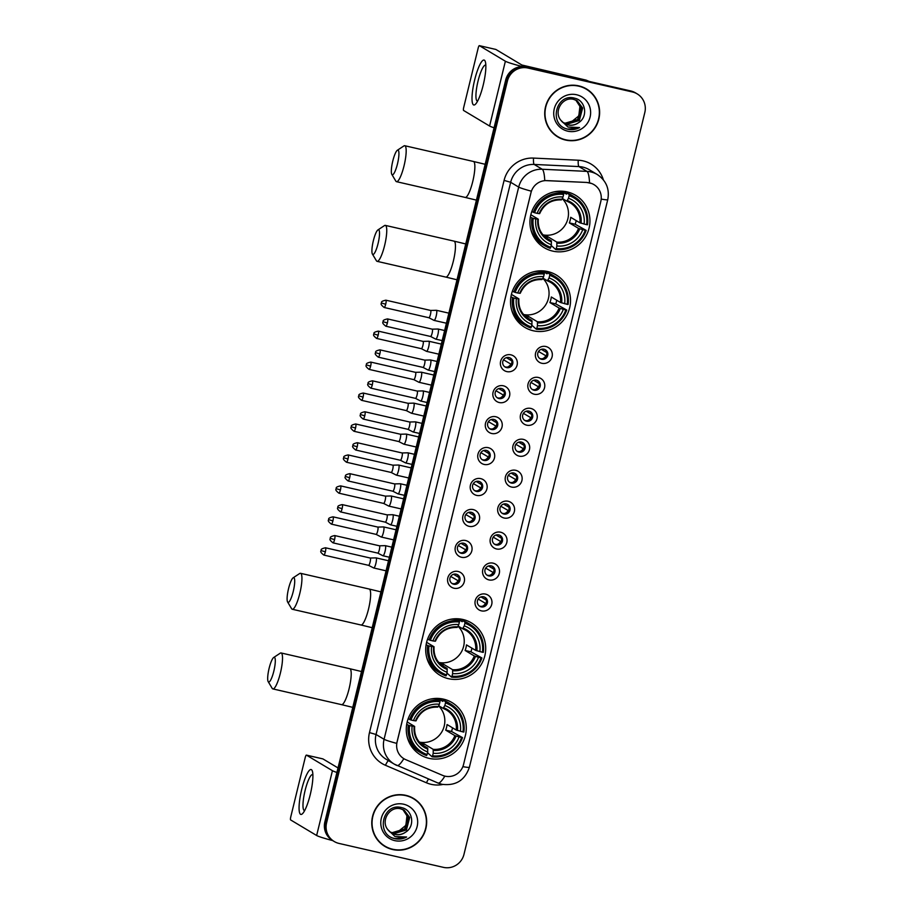 <?xml version="1.0" encoding="UTF-8"?>
<svg xmlns="http://www.w3.org/2000/svg" width="913" height="913" viewBox="0 0 913 913"><rect width="100%" height="100%" fill="white"/><g stroke="black" fill="none" stroke-linecap="round" stroke-linejoin="round"><path stroke-width="1.37" d="M547.732 271.56A30.54 29.821 120.9 0 0 512.844 290.037A30.54 29.821 120.9 0 0 524.827 327.368A30.54 29.821 120.9 0 0 533.306 330.78A30.54 29.821 120.9 0 0 568.206 312.292A30.54 29.821 120.9 0 0 556.211 274.961A30.54 29.821 120.9 0 0 547.732 271.56M462.925 619.482A30.54 29.821 120.9 0 0 428.026 637.959A30.54 29.821 120.9 0 0 440.02 675.289A30.54 29.821 120.9 0 0 448.488 678.69A30.54 29.821 120.9 0 0 483.388 660.213A30.54 29.821 120.9 0 0 471.393 622.883A30.54 29.821 120.9 0 0 462.925 619.482M443.501 699.141A30.54 29.821 120.9 0 0 408.602 717.618A30.54 29.821 120.9 0 0 420.596 754.948A30.54 29.821 120.9 0 0 429.064 758.349A30.54 29.821 120.9 0 0 463.964 739.872A30.54 29.821 120.9 0 0 451.969 702.542A30.54 29.821 120.9 0 0 443.501 699.141M567.156 191.901A30.54 29.821 120.9 0 0 532.256 210.378A30.54 29.821 120.9 0 0 544.251 247.708A30.54 29.821 120.9 0 0 552.719 251.109A30.54 29.821 120.9 0 0 587.618 232.632A30.54 29.821 120.9 0 0 575.624 195.302A30.54 29.821 120.9 0 0 567.156 191.901M506.818 371.602A8.639 8.434 -59.1 0 1 500.609 361.331A8.639 8.434 -59.1 0 1 510.903 354.837A8.639 8.434 -59.1 0 1 517.1 365.109A8.639 8.434 -59.1 0 1 506.818 371.602M509.009 357.554A5.181 5.067 120.9 0 0 505.117 367.026A5.181 5.067 120.9 0 0 512.49 364.47A5.181 5.067 120.9 0 0 509.009 357.554M499.263 402.542A8.639 8.434 -59.1 0 1 493.066 392.282A8.639 8.434 -59.1 0 1 503.348 385.788A8.639 8.434 -59.1 0 1 509.557 396.059A8.639 8.434 -59.1 0 1 499.263 402.542M501.465 388.493A5.181 5.067 120.9 0 0 497.574 397.977A5.181 5.067 120.9 0 0 504.946 395.42A5.181 5.067 120.9 0 0 501.465 388.493M491.719 433.492A8.639 8.434 -59.1 0 1 485.522 423.221A8.639 8.434 -59.1 0 1 495.805 416.739A8.639 8.434 -59.1 0 1 502.013 426.999A8.639 8.434 -59.1 0 1 491.719 433.492M493.922 419.444A5.181 5.067 120.9 0 0 490.03 428.927A5.181 5.067 120.9 0 0 497.402 426.36A5.181 5.067 120.9 0 0 493.922 419.444M484.175 464.443A8.639 8.434 -59.1 0 1 477.978 454.172A8.639 8.434 -59.1 0 1 488.261 447.678A8.639 8.434 -59.1 0 1 494.469 457.949A8.639 8.434 -59.1 0 1 484.175 464.443M486.378 450.394A5.181 5.067 120.9 0 0 482.486 459.867A5.181 5.067 120.9 0 0 489.847 457.31A5.181 5.067 120.9 0 0 486.378 450.394M476.632 495.394A8.639 8.434 -59.1 0 1 470.435 485.123A8.639 8.434 -59.1 0 1 480.717 478.629A8.639 8.434 -59.1 0 1 486.926 488.9A8.639 8.434 -59.1 0 1 476.632 495.394M478.834 481.345A5.181 5.067 120.9 0 0 474.943 490.817A5.181 5.067 120.9 0 0 482.304 488.261A5.181 5.067 120.9 0 0 478.834 481.345M469.088 526.333A8.639 8.434 -59.1 0 1 462.891 516.073A8.639 8.434 -59.1 0 1 473.174 509.58A8.639 8.434 -59.1 0 1 479.382 519.851A8.639 8.434 -59.1 0 1 469.088 526.333M471.291 512.296A5.181 5.067 120.9 0 0 467.399 521.768A5.181 5.067 120.9 0 0 474.76 519.212A5.181 5.067 120.9 0 0 471.291 512.296M461.544 557.284A8.639 8.434 -59.1 0 1 455.347 547.013A8.639 8.434 -59.1 0 1 465.63 540.53A8.639 8.434 -59.1 0 1 471.827 550.801A8.639 8.434 -59.1 0 1 461.544 557.284M463.747 543.235A5.181 5.067 120.9 0 0 459.855 552.719A5.181 5.067 120.9 0 0 467.216 550.151A5.181 5.067 120.9 0 0 463.747 543.235M454.001 588.234A8.639 8.434 -59.1 0 1 447.804 577.963A8.639 8.434 -59.1 0 1 458.086 571.481A8.639 8.434 -59.1 0 1 464.283 581.741A8.639 8.434 -59.1 0 1 454.001 588.234M456.203 574.186A5.181 5.067 120.9 0 0 452.312 583.669A5.181 5.067 120.9 0 0 459.673 581.102A5.181 5.067 120.9 0 0 456.203 574.186M541.797 363.283A8.639 8.434 -59.1 0 1 535.6 353.011A8.639 8.434 -59.1 0 1 545.883 346.518A8.639 8.434 -59.1 0 1 552.091 356.789A8.639 8.434 -59.1 0 1 541.797 363.283M544 349.234A5.181 5.067 120.9 0 0 540.108 358.706A5.181 5.067 120.9 0 0 547.469 356.15A5.181 5.067 120.9 0 0 544 349.234M534.253 394.222A8.639 8.434 -59.1 0 1 528.056 383.962A8.639 8.434 -59.1 0 1 538.339 377.468A8.639 8.434 -59.1 0 1 544.547 387.74A8.639 8.434 -59.1 0 1 534.253 394.222M536.456 380.173A5.181 5.067 120.9 0 0 532.564 389.657A5.181 5.067 120.9 0 0 539.925 387.089A5.181 5.067 120.9 0 0 536.456 380.173M526.71 425.173A8.639 8.434 -59.1 0 1 520.513 414.901A8.639 8.434 -59.1 0 1 530.795 408.419A8.639 8.434 -59.1 0 1 537.004 418.679A8.639 8.434 -59.1 0 1 526.71 425.173M528.912 411.124A5.181 5.067 120.9 0 0 525.021 420.608A5.181 5.067 120.9 0 0 532.382 418.04A5.181 5.067 120.9 0 0 528.912 411.124M519.166 456.123A8.639 8.434 -59.1 0 1 512.969 445.852A8.639 8.434 -59.1 0 1 523.252 439.358A8.639 8.434 -59.1 0 1 529.449 449.63A8.639 8.434 -59.1 0 1 519.166 456.123M521.369 442.075A5.181 5.067 120.9 0 0 517.477 451.547A5.181 5.067 120.9 0 0 524.838 448.991A5.181 5.067 120.9 0 0 521.369 442.075M511.622 487.074A8.639 8.434 -59.1 0 1 505.425 476.803A8.639 8.434 -59.1 0 1 515.708 470.309A8.639 8.434 -59.1 0 1 521.905 480.58A8.639 8.434 -59.1 0 1 511.622 487.074M513.825 473.025A5.181 5.067 120.9 0 0 509.933 482.498A5.181 5.067 120.9 0 0 517.294 479.941A5.181 5.067 120.9 0 0 513.825 473.025M504.079 518.013A8.639 8.434 -59.1 0 1 497.882 507.754A8.639 8.434 -59.1 0 1 508.164 501.26A8.639 8.434 -59.1 0 1 514.361 511.531A8.639 8.434 -59.1 0 1 504.079 518.013M506.281 503.965A5.181 5.067 120.9 0 0 502.39 513.448A5.181 5.067 120.9 0 0 509.751 510.892A5.181 5.067 120.9 0 0 506.281 503.965M496.535 548.964A8.639 8.434 -59.1 0 1 490.338 538.693A8.639 8.434 -59.1 0 1 500.621 532.211A8.639 8.434 -59.1 0 1 506.818 542.47A8.639 8.434 -59.1 0 1 496.535 548.964M498.738 534.915A5.181 5.067 120.9 0 0 494.846 544.399A5.181 5.067 120.9 0 0 502.207 541.831A5.181 5.067 120.9 0 0 498.738 534.915M488.991 579.915A8.639 8.434 -59.1 0 1 482.794 569.644A8.639 8.434 -59.1 0 1 493.077 563.15A8.639 8.434 -59.1 0 1 499.274 573.421A8.639 8.434 -59.1 0 1 488.991 579.915M491.194 565.866A5.181 5.067 120.9 0 0 487.302 575.338A5.181 5.067 120.9 0 0 494.663 572.782A5.181 5.067 120.9 0 0 491.194 565.866M481.448 610.865A8.639 8.434 -59.1 0 1 475.239 600.594A8.639 8.434 -59.1 0 1 485.533 594.101A8.639 8.434 -59.1 0 1 491.73 604.372A8.639 8.434 -59.1 0 1 481.448 610.865M483.639 596.817A5.181 5.067 120.9 0 0 479.759 606.289A5.181 5.067 120.9 0 0 487.12 603.733A5.181 5.067 120.9 0 0 483.639 596.817M509.899 357.839A5.181 5.067 -59.1 0 1 504.604 366.672M502.344 388.79A5.181 5.067 -59.1 0 1 497.06 397.623M494.8 419.74A5.181 5.067 -59.1 0 1 489.516 428.574M487.257 450.691A5.181 5.067 -59.1 0 1 481.973 459.513M479.713 481.63A5.181 5.067 -59.1 0 1 474.429 490.464M472.169 512.581A5.181 5.067 -59.1 0 1 466.885 521.414M464.626 543.532A5.181 5.067 -59.1 0 1 459.342 552.365M457.082 574.482A5.181 5.067 -59.1 0 1 451.798 583.304M544.878 349.519A5.181 5.067 -59.1 0 1 539.594 358.353M537.335 380.47A5.181 5.067 -59.1 0 1 532.051 389.303M529.791 411.421A5.181 5.067 -59.1 0 1 524.507 420.254M522.247 442.36A5.181 5.067 -59.1 0 1 516.963 451.193M514.704 473.311A5.181 5.067 -59.1 0 1 509.42 482.144M507.16 504.261A5.181 5.067 -59.1 0 1 501.876 513.095M499.616 535.212A5.181 5.067 -59.1 0 1 494.332 544.045M492.073 566.163A5.181 5.067 -59.1 0 1 486.789 574.985M484.529 597.102A5.181 5.067 -59.1 0 1 479.245 605.935M587.025 182.543A15.555 15.19 -59.1 0 1 600.822 201.385L463.553 764.489A15.555 15.19 -59.1 0 1 442.52 775.342L405.726 759.639A15.555 15.19 -59.1 0 1 397.087 741.972L530.989 192.666A15.555 15.19 -59.1 0 1 546.876 180.614L586.876 182.452L591.727 183.524M578.774 85.868A27.949 27.287 120.9 0 0 546.841 102.781A27.949 27.287 120.9 0 0 557.82 136.939A27.949 27.287 120.9 0 0 565.569 140.054A27.949 27.287 120.9 0 0 597.501 123.141A27.949 27.287 120.9 0 0 586.534 88.983A27.949 27.287 120.9 0 0 578.774 85.868M557.398 136.688A27.949 27.287 120.9 0 0 564.611 139.518M405.829 795.337A27.949 27.287 120.9 0 0 373.896 812.239A27.949 27.287 120.9 0 0 384.875 846.408A27.949 27.287 120.9 0 0 392.624 849.524A27.949 27.287 120.9 0 0 424.556 832.61A27.949 27.287 120.9 0 0 413.578 798.453A27.949 27.287 120.9 0 0 405.829 795.337M384.441 846.146A27.949 27.287 120.9 0 0 391.666 848.987M589.501 182.817L589.536 182.828A20.166 3.869 92.7 0 0 586.956 171.382A23.053 22.505 -59.1 0 1 597.25 174.497L589.227 169.692A23.053 22.505 120.9 0 0 578.933 166.577L534.185 164.443A23.053 22.505 120.9 0 0 510.664 182.28L376.042 734.486A23.053 22.505 120.9 0 0 386.188 759.296L394.222 764.101A23.053 22.505 -59.1 0 1 384.076 739.29L518.687 187.085A20.166 1.324 13.7 0 0 531.32 191.171L396.699 743.376A20.166 1.324 -166.3 0 1 384.076 739.29L376.042 734.486L369.48 732.591L504.09 180.386A28.817 28.132 -59.1 0 1 533.512 158.086L578.249 160.22A28.817 28.132 -59.1 0 1 603.379 179.85M637.217 93.902L635.505 92.875A17.29 16.879 120.9 0 0 630.712 90.946L526.287 67.014A17.29 16.879 120.9 0 0 505.711 79.99L324.868 821.86L325.724 822.373A17.29 16.879 120.9 0 0 333.336 840.976A17.29 16.879 120.9 0 1 325.724 822.373L506.567 80.504L325.724 822.373L326.58 822.887A17.29 16.879 120.9 0 0 338.985 843.418L443.398 867.35A17.29 16.879 120.9 0 0 463.975 854.374L644.818 112.504A17.29 16.879 120.9 0 0 632.424 91.973L527.999 68.041A17.29 16.879 120.9 0 0 507.423 81.017L326.58 822.887M526.287 67.014L527.143 67.528A17.29 16.879 120.9 0 0 506.567 80.504A17.29 16.879 120.9 0 1 527.143 67.528L631.568 91.46L527.999 68.041M636.361 93.388A17.29 16.879 120.9 0 0 631.568 91.46A17.29 16.879 120.9 0 1 636.361 93.388M504.09 180.386L510.664 182.28L518.687 187.085A23.053 22.505 -59.1 0 1 542.219 169.247A20.166 3.869 92.7 0 1 544.753 180.569L586.876 182.452M419.067 803.212A27.949 27.287 120.9 0 0 413.155 798.19M592.012 93.754A27.949 27.287 120.9 0 0 586.1 88.732M324.868 821.86A17.29 16.879 120.9 0 0 332.48 840.462L334.192 841.489M586.386 89.234A27.664 27.002 120.9 0 0 578.705 86.153A27.664 27.002 120.9 0 0 547.104 102.884A27.664 27.002 120.9 0 0 557.969 136.699A27.664 27.002 120.9 0 0 565.638 139.78A27.664 27.002 120.9 0 0 597.239 123.038A27.664 27.002 120.9 0 0 586.386 89.234L585.53 88.721A27.664 27.002 120.9 0 0 578.876 85.89M576.514 100.407L581.284 107.209L577.986 119.706L565.455 123.415L563.161 122.639M576.331 100.327L580.942 107.004L577.644 119.5L565.124 123.209L563.001 122.513M560.765 120.174A13.022 12.714 120.9 0 0 578.477 122.741C588.463 116.887 585.621 100.533 574.893 98.262C556.211 92.533 548.154 124.1 566.905 128.984L567.829 129.224C571.915 130.114 575.829 129.555 579.572 127.558L567.932 127.044L560.765 120.174C553.312 111.318 562.796 96.264 573.649 99.38L577.199 100.795L582.642 108.019L579.344 120.516L566.825 124.225L563.8 123.107M577.027 100.692L582.311 107.825L579.002 120.311L566.482 124.02L563.641 122.993M578.477 122.741C575.133 124.967 571.584 125.663 567.84 124.841L564.291 123.426M576.617 94.758A18.785 18.34 120.9 0 0 554.259 108.852A18.785 18.34 120.9 0 0 567.738 131.175A18.785 18.34 120.9 0 0 590.095 117.069A18.785 18.34 120.9 0 0 576.617 94.758M575.783 100.076L579.926 106.399L578.808 115.894A13.022 12.714 120.9 0 0 575.624 100.008M578.808 115.894L569.37 123.495M551.486 131.666A27.664 27.002 120.9 0 0 557.113 136.185L557.969 136.699M579.572 127.558L567.669 129.132L565.992 128.653M474.646 79.967A23.053 4.759 102.9 0 1 485.419 61.993A23.053 4.759 102.9 0 1 483.205 85.092A23.053 4.759 102.9 0 1 475.833 103.831A23.053 4.759 102.9 0 1 474.646 79.967M485.83 65.234A18.443 3.8 -77.1 0 0 485.59 65.131A18.443 3.8 -77.1 0 0 478.047 81.052A18.443 3.8 -77.1 0 0 477.351 101.081A18.443 3.8 -77.1 0 0 477.613 101.092M522.464 66.592A23.053 1.506 -166.3 0 1 505.38 61.228L479.382 45.661A2.876 0.593 -77.1 0 0 479.348 45.65A2.876 0.593 -77.1 0 0 478.161 48.138L463.724 107.357A2.876 0.593 -77.1 0 0 463.587 110.462L489.585 126.028L505.38 61.228M494.059 127.786A23.053 1.506 -166.3 0 1 489.585 126.028M479.348 45.65L495.827 49.428A2.876 0.593 102.9 0 1 495.827 49.428A2.876 0.593 102.9 0 1 495.862 49.439L521.871 65.006L585.906 80.082A2.876 2.807 -59.1 0 1 586.363 80.23L589.159 81.417M413.429 798.692A27.664 27.002 120.9 0 0 405.76 795.611A27.664 27.002 120.9 0 0 374.159 812.353A27.664 27.002 120.9 0 0 385.024 846.157A27.664 27.002 120.9 0 0 392.693 849.238A27.664 27.002 120.9 0 0 424.294 832.508A27.664 27.002 120.9 0 0 413.429 798.692L412.573 798.179A27.664 27.002 120.9 0 0 405.931 795.36M403.557 809.877L408.339 816.679L405.03 829.164L392.51 832.873L390.216 832.097M403.386 809.785L407.997 816.473L404.699 828.958L392.168 832.667L390.056 831.971M387.82 829.632A13.022 12.714 120.9 0 0 405.52 832.211C415.506 826.356 412.676 809.991 401.948 807.72C383.266 801.991 375.197 833.569 393.948 838.454L394.873 838.693C398.958 839.572 402.873 839.024 406.616 837.016L394.975 836.513L387.82 829.632C380.367 820.787 389.851 805.723 400.704 808.85L404.254 810.253L409.697 817.489L406.399 829.974L393.868 833.683L390.844 832.565M404.082 810.162L409.355 817.283L406.057 829.769L393.537 833.489L390.684 832.451M405.52 832.211C402.188 834.436 398.639 835.133 394.895 834.299L391.346 832.884M403.66 804.216A18.785 18.34 120.9 0 0 381.314 818.322A18.785 18.34 120.9 0 0 394.781 840.633A18.785 18.34 120.9 0 0 417.138 826.527A18.785 18.34 120.9 0 0 403.66 804.216M402.838 809.534L406.981 815.857L405.863 825.352A13.022 12.714 120.9 0 0 402.679 809.466M405.863 825.352L396.413 832.953M378.53 841.124A27.664 27.002 120.9 0 0 384.168 845.643L385.024 846.157M406.616 837.016L394.724 838.591L393.046 838.111M392.784 161.03A12.679 2.613 -77.1 0 0 391.825 174.394A12.679 2.613 -77.1 0 0 397.486 163.849A12.679 2.613 -77.1 0 0 397.372 150.246A12.679 2.613 -77.1 0 0 392.784 161.03M397.372 150.246L403.877 145.954A18.443 3.8 102.9 0 1 404.756 145.726A18.443 3.8 102.9 0 1 404.06 165.755A18.443 3.8 102.9 0 1 396.516 181.676A18.443 3.8 102.9 0 1 395.82 181.094L391.825 174.394M543.908 235.919A21.319 20.816 120.9 0 0 547.64 236.593L556.827 242.105L556.873 245.996A24.777 24.195 120.9 0 0 582.734 229.677L585.267 230.259A27.424 26.774 120.9 0 1 556.245 248.576L555.755 249.58A28.577 27.904 120.9 0 0 586.169 230.384L585.267 230.259M533.238 218.344L531.925 217.956A28.577 27.904 120.9 0 0 545.038 245.905A28.577 27.904 120.9 0 0 550.254 248.313L550.744 247.32A27.424 26.774 120.9 0 1 533.238 218.344L535.783 218.926A24.777 24.195 120.9 0 0 551.372 244.741L551.338 240.838L545.244 237.197M530.841 214.726L538.248 219.166L535.783 218.926M561.472 191.171L566.448 194.149L566.905 193.077L569.187 194.446L569.13 195.69A27.424 26.774 120.9 0 1 586.637 224.678L587.527 224.803A28.577 27.904 120.9 0 0 574.403 196.854A28.577 27.904 120.9 0 0 569.187 194.446M586.637 224.678L579.903 222.818L570.705 217.305A21.319 20.816 -59.1 0 1 569.347 222.898L575.156 224.233A27.367 26.717 120.9 0 0 576.183 220.592M575.156 224.233L586.169 230.384M555.755 249.58L551.19 245.494M531.001 230.179A28.577 27.904 120.9 0 0 542.756 244.536L545.038 245.905M531.822 211.496L534.607 212.752A27.424 26.774 120.9 0 1 563.641 194.435L563.698 193.179L561.404 191.81A28.577 27.904 120.9 0 0 553.906 191.913M531.925 217.956L530.362 217.02M563.698 193.179A28.577 27.904 120.9 0 0 533.283 212.375M556.245 248.576L556.873 245.996M551.372 244.741L550.744 247.32M563.641 194.435L563.001 197.014A24.777 24.195 120.9 0 0 537.152 213.334L534.607 212.752M582.734 229.677L578.545 228.398L569.347 222.898M537.152 213.334L539.172 213.619A22.163 21.638 120.9 0 1 561.894 199.285L563.001 197.014M538.248 219.166L537.814 219.211A22.163 21.638 120.9 0 0 551.509 241.888M558.824 191.616L558.208 191.251M574.403 196.854L572.12 195.485A28.577 27.904 120.9 0 0 566.905 193.077M584.092 224.096A24.777 24.195 120.9 0 0 568.502 198.281L569.13 195.69M568.502 198.281L566.813 201.145L562.305 198.441M581.09 223.229A22.163 21.638 120.9 0 0 567.395 200.54L566.813 201.145M542.95 234.846A21.319 20.816 120.9 0 0 562.203 198.646M547.207 238.361L547.64 236.593M564.36 191.399A29.969 29.25 -59.1 0 1 565.489 192.928M536.924 239.845A29.969 29.25 -59.1 0 1 535.486 239.617M373.36 240.69A12.679 2.613 -77.1 0 0 372.413 254.065A12.679 2.613 -77.1 0 0 378.073 243.509A12.679 2.613 -77.1 0 0 377.948 229.905A12.679 2.613 -77.1 0 0 373.36 240.69M377.948 229.905L384.453 225.614A18.443 3.8 102.9 0 1 385.332 225.385A18.443 3.8 102.9 0 1 384.635 245.414A18.443 3.8 102.9 0 1 377.092 261.335A18.443 3.8 102.9 0 1 376.407 260.753L372.413 254.065M524.484 315.578A21.319 20.816 120.9 0 0 528.216 316.252L537.415 321.764L537.449 325.656A24.777 24.195 120.9 0 0 563.31 309.336L565.855 309.918A27.424 26.774 120.9 0 1 536.821 328.246L536.33 329.239A28.577 27.904 120.9 0 0 566.745 310.043L565.855 309.918M513.825 298.003L512.501 297.615A28.577 27.904 120.9 0 0 525.626 325.564A28.577 27.904 120.9 0 0 530.841 327.972L531.32 326.98A27.424 26.774 120.9 0 1 513.825 298.003L516.37 298.585A24.777 24.195 120.9 0 0 531.959 324.4L531.914 320.497L525.82 316.857M511.417 294.385L518.824 298.825L516.37 298.585M542.048 270.83L547.024 273.809L547.48 272.736L549.774 274.105L549.717 275.349A27.424 26.774 120.9 0 1 567.213 304.337L568.103 304.463A28.577 27.904 120.9 0 0 554.99 276.513A28.577 27.904 120.9 0 0 549.774 274.105M567.213 304.337L560.479 302.477L551.292 296.976A21.319 20.816 -59.1 0 1 549.923 302.557L555.743 303.892A27.367 26.717 120.9 0 0 556.77 300.251M555.743 303.892L566.745 310.043M536.33 329.239L531.765 325.154M511.588 309.838A28.577 27.904 120.9 0 0 523.332 324.195L525.626 325.564M512.41 291.156L515.183 292.411A27.424 26.774 120.9 0 1 544.216 274.094L544.274 272.839L541.991 271.469A28.577 27.904 120.9 0 0 534.493 271.572M512.501 297.615L510.938 296.679M544.274 272.839A28.577 27.904 120.9 0 0 513.871 292.034M536.821 328.246L537.449 325.656M531.959 324.4L531.32 326.98M544.216 274.094L543.589 276.685A24.777 24.195 120.9 0 0 517.728 292.993L515.183 292.411M563.31 309.336L559.121 308.058L549.923 302.557M517.728 292.993L519.759 293.278A22.163 21.638 120.9 0 1 542.482 278.944L543.589 276.685M518.824 298.825L518.39 298.871A22.163 21.638 120.9 0 0 532.096 321.559M539.4 271.275L538.796 270.91M554.99 276.513L552.696 275.144A28.577 27.904 120.9 0 0 547.48 272.736M564.668 303.755A24.777 24.195 120.9 0 0 549.078 277.94L549.717 275.349M549.078 277.94L547.401 280.805L542.893 278.1M561.678 302.888A22.163 21.638 120.9 0 0 547.971 280.2L547.401 280.805L550.607 282.357A21.319 20.816 120.9 0 0 547.435 280.816M523.526 314.506A21.319 20.816 120.9 0 0 542.79 278.317M527.782 318.032L528.216 316.252M544.935 271.058A29.969 29.25 -59.1 0 1 546.065 272.588M517.5 319.504A29.969 29.25 -59.1 0 1 516.073 319.288M288.554 588.611A12.679 2.613 -77.1 0 0 287.595 601.975A12.679 2.613 -77.1 0 0 293.256 591.43A12.679 2.613 -77.1 0 0 293.13 577.815A12.679 2.613 -77.1 0 0 288.554 588.611M293.13 577.815L299.647 573.535A18.443 3.8 102.9 0 1 300.514 573.307A18.443 3.8 102.9 0 1 299.829 593.324A18.443 3.8 102.9 0 1 292.286 609.256A18.443 3.8 102.9 0 1 291.589 608.674L287.595 601.975M439.667 663.489A21.319 20.816 120.9 0 0 443.398 664.173L452.597 669.674L452.643 673.577A24.777 24.195 120.9 0 0 478.492 657.257L481.037 657.839A27.424 26.774 120.9 0 1 452.003 676.156L451.524 677.149A28.577 27.904 120.9 0 0 481.927 657.965L481.037 657.839M429.007 645.913L427.695 645.537A28.577 27.904 120.9 0 0 440.808 673.474A28.577 27.904 120.9 0 0 446.023 675.894L446.514 674.901A27.424 26.774 120.9 0 1 429.007 645.913L431.552 646.495A24.777 24.195 120.9 0 0 447.142 672.31L447.108 668.419L441.013 664.767M426.599 642.307L434.017 646.746L431.552 646.495M457.242 618.752L462.206 621.719L462.674 620.646L464.957 622.015L464.9 623.271A27.424 26.774 120.9 0 1 482.406 652.247L483.297 652.373A28.577 27.904 120.9 0 0 470.172 624.435A28.577 27.904 120.9 0 0 464.957 622.015M482.406 652.247L475.673 650.387L466.475 644.886A21.319 20.816 -59.1 0 1 465.116 650.467L470.925 651.802A27.367 26.717 120.9 0 0 471.953 648.162M470.925 651.802L481.927 657.965M451.524 677.149L446.959 673.075M426.77 657.748A28.577 27.904 120.9 0 0 438.525 672.105L440.808 673.474M427.592 639.077L430.377 640.333A27.424 26.774 120.9 0 1 459.41 622.015L459.467 620.76L457.173 619.391A28.577 27.904 120.9 0 0 449.675 619.482M427.695 645.537L426.131 644.601M459.467 620.76A28.577 27.904 120.9 0 0 429.053 639.945M452.003 676.156L452.643 673.577M447.142 672.31L446.514 674.901M459.41 622.015L458.771 624.595A24.777 24.195 120.9 0 0 432.91 640.915L430.377 640.333M478.492 657.257L474.315 655.979L465.116 650.467M432.91 640.915L434.942 641.2A22.163 21.638 120.9 0 1 457.664 626.854L458.771 624.595M434.017 646.746L433.584 646.781A22.163 21.638 120.9 0 0 447.279 669.469M454.594 619.197L453.978 618.831M470.172 624.435L467.878 623.065A28.577 27.904 120.9 0 0 462.674 620.646M479.861 651.665A24.777 24.195 120.9 0 0 464.272 625.85L464.9 623.271M464.272 625.85L462.583 628.715L458.075 626.021M476.86 650.809A22.163 21.638 120.9 0 0 463.165 628.121L462.583 628.715L465.79 630.278A21.319 20.816 120.9 0 0 462.629 628.737M438.719 662.427A21.319 20.816 120.9 0 0 457.972 626.227M442.976 665.942L443.398 664.173M460.129 618.98A29.969 29.25 -59.1 0 1 461.248 620.509M432.694 667.414A29.969 29.25 -59.1 0 1 431.256 667.198M269.13 668.27A12.679 2.613 -77.1 0 0 268.182 681.634A12.679 2.613 -77.1 0 0 273.843 671.089A12.679 2.613 -77.1 0 0 273.717 657.474A12.679 2.613 -77.1 0 0 269.13 668.27M273.717 657.474L280.223 653.194A18.443 3.8 102.9 0 1 281.101 652.966A18.443 3.8 102.9 0 1 280.405 672.995A18.443 3.8 102.9 0 1 272.861 688.916A18.443 3.8 102.9 0 1 272.177 688.334L268.182 681.634M420.254 743.159A21.319 20.816 120.9 0 0 423.986 743.833L433.184 749.333L433.219 753.236A24.777 24.195 120.9 0 0 459.079 736.917L461.624 737.499A27.424 26.774 120.9 0 1 432.591 755.816L432.1 756.809A28.577 27.904 120.9 0 0 462.514 737.624L461.624 737.499M409.595 725.573L408.271 725.196A28.577 27.904 120.9 0 0 421.395 753.134A28.577 27.904 120.9 0 0 426.611 755.553L427.09 754.56A27.424 26.774 120.9 0 1 409.595 725.573L412.14 726.155A24.777 24.195 120.9 0 0 427.729 751.97L427.683 748.078L421.589 744.426M407.187 721.966L414.593 726.406L412.14 726.155M437.818 698.411L442.794 701.389L443.25 700.305L445.544 701.675L445.487 702.93A27.424 26.774 120.9 0 1 462.982 731.918L463.872 732.043A28.577 27.904 120.9 0 0 450.76 704.094A28.577 27.904 120.9 0 0 445.544 701.675M462.982 731.918L456.249 730.046L447.062 724.545A21.319 20.816 -59.1 0 1 445.692 730.138L451.513 731.461A27.367 26.717 120.9 0 0 452.528 727.821M451.513 731.461L462.514 737.624M432.1 756.809L427.535 752.734M407.358 737.407A28.577 27.904 120.9 0 0 419.101 751.764L421.395 753.134M408.168 718.736L410.953 719.992A27.424 26.774 120.9 0 1 439.986 701.675L440.043 700.419L437.761 699.05A28.577 27.904 120.9 0 0 430.263 699.153M408.271 725.196L406.707 724.26M440.043 700.419A28.577 27.904 120.9 0 0 409.629 719.604M432.591 755.816L433.219 753.236M427.729 751.97L427.09 754.56M439.986 701.675L439.358 704.254A24.777 24.195 120.9 0 0 413.498 720.574L410.953 719.992M459.079 736.917L454.891 735.638L445.692 730.138M413.498 720.574L415.518 720.859A22.163 21.638 120.9 0 1 438.251 706.514L439.358 704.254M414.593 726.406L414.16 726.44A22.163 21.638 120.9 0 0 427.866 749.128M435.17 698.856L434.565 698.491M450.76 704.094L448.466 702.725A28.577 27.904 120.9 0 0 443.25 700.305M460.437 731.336A24.777 24.195 120.9 0 0 444.848 705.521L445.487 702.93M444.848 705.521L443.159 708.374L438.662 705.681M457.447 730.468A22.163 21.638 120.9 0 0 443.741 707.78L443.159 708.374M419.295 742.086A21.319 20.816 120.9 0 0 438.56 705.886M423.552 745.601L423.986 743.833M440.705 698.639A29.969 29.25 -59.1 0 1 441.835 700.168M413.269 747.074A29.969 29.25 -59.1 0 1 411.831 746.857M541.352 349.337L546.647 352.509A6.334 6.186 120.9 0 0 546.625 352.178M546.191 355.956L538.533 351.494M542.756 358.638A6.334 6.186 120.9 0 0 545.826 355.853M434.017 320.372A5.181 1.073 -77.1 0 0 434.04 320.383A5.181 1.073 -77.1 0 0 434.086 320.406A5.181 1.073 -77.1 0 0 436.209 315.921A5.181 1.073 -77.1 0 0 436.471 310.317A5.181 1.073 -77.1 0 0 436.403 310.294A5.181 1.073 -77.1 0 0 436.346 310.294A5.181 1.073 -77.1 0 0 436.209 310.329M434.04 320.383L428.893 317.735A3.743 0.776 -77.1 0 0 428.882 317.724A3.743 0.776 -77.1 0 0 428.916 317.735A3.743 0.776 -77.1 0 0 430.445 314.506A3.743 0.776 -77.1 0 0 430.639 310.454A3.743 0.776 -77.1 0 0 430.594 310.443A3.743 0.776 -77.1 0 0 430.548 310.431M533.808 380.287L539.104 383.449A6.334 6.186 120.9 0 0 539.081 383.118M538.647 386.907L530.989 382.433M535.212 389.589A6.334 6.186 120.9 0 0 538.282 386.804M421.327 348.675L421.327 348.675A3.743 0.776 -77.1 0 0 421.372 348.686L426.497 351.334A5.181 1.073 -77.1 0 0 426.497 351.334A5.181 1.073 -77.1 0 0 426.542 351.357A5.181 1.073 -77.1 0 0 428.665 346.872A5.181 1.073 -77.1 0 0 428.927 341.268A5.181 1.073 -77.1 0 0 428.859 341.245A5.181 1.073 -77.1 0 0 428.802 341.234A5.181 1.073 -77.1 0 0 428.665 341.279M378.165 335.208A3.743 0.776 -77.1 0 0 378.313 331.134C371.705 332.572 374.809 333.827 373.828 333.896L378.165 335.208A3.743 0.776 -77.1 0 1 376.635 338.438L421.372 348.686A3.743 0.776 -77.1 0 0 422.902 345.456A3.743 0.776 -77.1 0 0 423.096 341.405A3.743 0.776 -77.1 0 0 423.039 341.382A3.743 0.776 -77.1 0 0 423.004 341.382L428.802 341.234M526.265 411.238L531.56 414.399A6.334 6.186 120.9 0 0 531.537 414.068M531.104 417.857L523.446 413.384M527.668 420.528A6.334 6.186 120.9 0 0 530.738 417.755M413.783 379.614A3.743 0.776 -77.1 0 0 413.783 379.625A3.743 0.776 -77.1 0 0 413.829 379.637L418.941 382.285A5.181 1.073 -77.1 0 0 418.941 382.285A5.181 1.073 -77.1 0 0 418.999 382.296A5.181 1.073 -77.1 0 0 421.121 377.822A5.181 1.073 -77.1 0 0 421.384 372.219A5.181 1.073 -77.1 0 0 421.315 372.196A5.181 1.073 -77.1 0 0 421.258 372.184A5.181 1.073 -77.1 0 0 421.121 372.219M370.621 366.147A3.743 0.776 -77.1 0 0 370.769 362.084C364.15 363.511 367.266 364.778 366.284 364.846L370.621 366.147A3.743 0.776 -77.1 0 1 369.092 369.388L413.829 379.637A3.743 0.776 -77.1 0 0 415.358 376.407A3.743 0.776 -77.1 0 0 415.552 372.356A3.743 0.776 -77.1 0 0 415.495 372.333A3.743 0.776 -77.1 0 0 415.461 372.333L421.258 372.184M518.721 442.177L524.016 445.35A6.334 6.186 120.9 0 0 523.994 445.019M523.56 448.808L515.902 444.334M520.125 451.479A6.334 6.186 120.9 0 0 523.195 448.705M411.386 413.224A5.181 1.073 -77.1 0 0 411.398 413.224A5.181 1.073 -77.1 0 0 411.455 413.247A5.181 1.073 -77.1 0 0 413.578 408.773A5.181 1.073 -77.1 0 0 413.84 403.169A5.181 1.073 -77.1 0 0 413.772 403.135A5.181 1.073 -77.1 0 0 413.715 403.135A5.181 1.073 -77.1 0 0 413.578 403.169M406.228 410.565A3.743 0.776 -77.1 0 0 406.239 410.576A3.743 0.776 -77.1 0 0 406.285 410.588A3.743 0.776 -77.1 0 0 407.814 407.346A3.743 0.776 -77.1 0 0 408.008 403.306A3.743 0.776 -77.1 0 0 407.951 403.284A3.743 0.776 -77.1 0 0 407.917 403.284L413.715 403.135M511.177 473.128L516.461 476.301A6.334 6.186 120.9 0 0 516.45 475.97M516.016 479.759L508.358 475.285M512.581 482.429A6.334 6.186 120.9 0 0 515.651 479.645M398.719 441.527L403.854 444.175A5.181 1.073 -77.1 0 0 403.854 444.175A5.181 1.073 -77.1 0 0 403.911 444.197A5.181 1.073 -77.1 0 0 406.034 439.724A5.181 1.073 -77.1 0 0 406.296 434.12A5.181 1.073 -77.1 0 0 406.228 434.086A5.181 1.073 -77.1 0 0 406.171 434.086A5.181 1.073 -77.1 0 0 406.034 434.12M398.684 441.515A3.743 0.776 -77.1 0 0 398.696 441.515A3.743 0.776 -77.1 0 0 398.741 441.538A3.743 0.776 -77.1 0 0 400.271 438.297A3.743 0.776 -77.1 0 0 400.465 434.257A3.743 0.776 -77.1 0 0 400.408 434.234A3.743 0.776 -77.1 0 0 400.373 434.223M503.634 504.079L508.918 507.24A6.334 6.186 120.9 0 0 508.906 506.909M508.473 510.698L500.815 506.236M505.037 513.38A6.334 6.186 120.9 0 0 508.107 510.595M347.99 458.999A3.743 0.776 -77.1 0 0 348.127 454.925C341.519 456.363 344.623 457.618 343.653 457.687L347.99 458.999A3.743 0.776 -77.1 0 1 346.461 462.229L391.198 472.478A3.743 0.776 -77.1 0 1 391.152 472.466A3.743 0.776 -77.1 0 0 391.152 472.466L396.31 475.125A5.181 1.073 -77.1 0 0 396.31 475.125A5.181 1.073 -77.1 0 0 396.368 475.148A5.181 1.073 -77.1 0 0 398.49 470.663A5.181 1.073 -77.1 0 0 398.753 465.059A5.181 1.073 -77.1 0 0 398.684 465.037A5.181 1.073 -77.1 0 0 398.627 465.025A5.181 1.073 -77.1 0 0 398.49 465.071M391.198 472.478A3.743 0.776 -77.1 0 0 392.727 469.248A3.743 0.776 -77.1 0 0 392.91 465.196A3.743 0.776 -77.1 0 0 392.864 465.185A3.743 0.776 -77.1 0 0 392.83 465.174L398.627 465.025M496.09 535.029L501.374 538.191A6.334 6.186 120.9 0 0 501.363 537.86M500.929 541.649L493.271 537.175M497.494 544.319A6.334 6.186 120.9 0 0 500.564 541.546M383.597 503.405A3.743 0.776 -77.1 0 0 383.608 503.417L388.767 506.076A5.181 1.073 -77.1 0 0 388.767 506.076A5.181 1.073 -77.1 0 0 388.824 506.099A5.181 1.073 -77.1 0 0 390.947 501.614A5.181 1.073 -77.1 0 0 391.209 496.01A5.181 1.073 -77.1 0 0 391.141 495.987A5.181 1.073 -77.1 0 0 391.084 495.976A5.181 1.073 -77.1 0 0 390.947 496.021M340.446 489.939A3.743 0.776 -77.1 0 0 340.583 485.876C333.975 487.302 337.08 488.569 336.11 488.638L340.446 489.939A3.743 0.776 -77.1 0 1 338.917 493.18L383.654 503.428A3.743 0.776 -77.1 0 0 383.654 503.428A3.743 0.776 -77.1 0 0 385.183 500.198A3.743 0.776 -77.1 0 0 385.366 496.147A3.743 0.776 -77.1 0 0 385.32 496.124A3.743 0.776 -77.1 0 0 385.286 496.124L391.084 495.976M488.546 565.98L493.83 569.141A6.334 6.186 120.9 0 0 493.819 568.81M493.385 572.599L485.727 568.126M489.95 575.27A6.334 6.186 120.9 0 0 493.02 572.497M376.053 534.356A3.743 0.776 -77.1 0 0 376.065 534.367A3.743 0.776 -77.1 0 0 376.099 534.379L381.223 537.027A5.181 1.073 -77.1 0 0 381.223 537.027A5.181 1.073 -77.1 0 0 381.28 537.038A5.181 1.073 -77.1 0 0 383.403 532.564A5.181 1.073 -77.1 0 0 383.665 526.961A5.181 1.073 -77.1 0 0 383.597 526.927A5.181 1.073 -77.1 0 0 383.54 526.927A5.181 1.073 -77.1 0 0 383.403 526.961M332.903 520.889A3.743 0.776 -77.1 0 0 333.04 516.826C326.432 518.253 329.536 519.52 328.566 519.588L332.903 520.889A3.743 0.776 -77.1 0 1 331.373 524.13L376.099 534.379A3.743 0.776 -77.1 0 0 377.64 531.149A3.743 0.776 -77.1 0 0 377.822 527.098A3.743 0.776 -77.1 0 0 377.777 527.075A3.743 0.776 -77.1 0 0 377.742 527.075L383.54 526.927M481.003 596.919L486.287 600.092A6.334 6.186 120.9 0 0 486.275 599.761M485.842 603.55L478.184 599.076M482.406 606.221A6.334 6.186 120.9 0 0 485.476 603.447M373.668 567.966A5.181 1.073 -77.1 0 0 373.679 567.966A5.181 1.073 -77.1 0 0 373.737 567.989A5.181 1.073 -77.1 0 0 375.859 563.515A5.181 1.073 -77.1 0 0 376.122 557.911A5.181 1.073 -77.1 0 0 376.053 557.877A5.181 1.073 -77.1 0 0 375.996 557.877A5.181 1.073 -77.1 0 0 375.859 557.911M368.51 565.307A3.743 0.776 -77.1 0 0 368.521 565.307A3.743 0.776 -77.1 0 0 368.555 565.33A3.743 0.776 -77.1 0 0 370.096 562.088A3.743 0.776 -77.1 0 0 370.279 558.048A3.743 0.776 -77.1 0 0 370.233 558.026A3.743 0.776 -77.1 0 0 370.187 558.026M506.361 357.656L511.657 360.829A6.334 6.186 120.9 0 0 511.634 360.498M511.2 364.287L503.542 359.813M507.765 366.958A6.334 6.186 120.9 0 0 510.835 364.173M387.374 322.985A3.743 0.776 -77.1 0 0 387.511 318.911C380.904 320.349 384.008 321.604 383.038 321.684L387.374 322.985A3.743 0.776 -77.1 0 1 385.845 326.215L430.582 336.475A3.743 0.776 -77.1 0 1 430.537 336.452A3.743 0.776 -77.1 0 0 430.537 336.452L435.695 339.111A5.181 1.073 -77.1 0 0 435.695 339.111A5.181 1.073 -77.1 0 0 435.752 339.134A5.181 1.073 -77.1 0 0 437.875 334.66A5.181 1.073 -77.1 0 0 438.137 329.045A5.181 1.073 -77.1 0 0 438.069 329.022A5.181 1.073 -77.1 0 0 438.012 329.022A5.181 1.073 -77.1 0 0 437.875 329.057M430.582 336.475A3.743 0.776 -77.1 0 0 432.111 333.234A3.743 0.776 -77.1 0 0 432.306 329.182A3.743 0.776 -77.1 0 0 432.248 329.171A3.743 0.776 -77.1 0 0 432.214 329.159M498.818 388.607L504.113 391.768A6.334 6.186 120.9 0 0 504.09 391.437M503.656 395.226L495.999 390.764M500.221 397.908A6.334 6.186 120.9 0 0 503.291 395.124M379.831 353.936A3.743 0.776 -77.1 0 0 379.968 349.862C373.36 351.3 376.464 352.555 375.494 352.623L379.831 353.936A3.743 0.776 -77.1 0 1 378.302 357.166L423.039 367.414A3.743 0.776 -77.1 0 1 422.993 367.403A3.743 0.776 -77.1 0 0 422.993 367.403L428.151 370.062A5.181 1.073 -77.1 0 0 428.151 370.062A5.181 1.073 -77.1 0 0 428.208 370.085A5.181 1.073 -77.1 0 0 430.331 365.599A5.181 1.073 -77.1 0 0 430.594 359.996A5.181 1.073 -77.1 0 0 430.525 359.973A5.181 1.073 -77.1 0 0 430.468 359.962A5.181 1.073 -77.1 0 0 430.331 360.007M423.039 367.414A3.743 0.776 -77.1 0 0 424.568 364.184A3.743 0.776 -77.1 0 0 424.762 360.133A3.743 0.776 -77.1 0 0 424.705 360.121A3.743 0.776 -77.1 0 0 424.671 360.11M491.274 419.558L496.569 422.719A6.334 6.186 120.9 0 0 496.546 422.388M496.113 426.177L488.455 421.703M492.678 428.848A6.334 6.186 120.9 0 0 495.748 426.074M420.596 401.001A5.181 1.073 -77.1 0 0 420.608 401.012A5.181 1.073 -77.1 0 0 420.665 401.024A5.181 1.073 -77.1 0 0 422.787 396.55A5.181 1.073 -77.1 0 0 423.05 390.947A5.181 1.073 -77.1 0 0 422.981 390.924A5.181 1.073 -77.1 0 0 422.924 390.912A5.181 1.073 -77.1 0 0 422.787 390.958M415.438 398.342A3.743 0.776 -77.1 0 0 415.449 398.353A3.743 0.776 -77.1 0 0 415.495 398.365A3.743 0.776 -77.1 0 0 417.024 395.135A3.743 0.776 -77.1 0 0 417.207 391.084A3.743 0.776 -77.1 0 0 417.161 391.061A3.743 0.776 -77.1 0 0 417.127 391.061L422.924 390.912M483.73 450.508L489.026 453.67A6.334 6.186 120.9 0 0 489.003 453.339M488.569 457.128L480.911 452.654M485.134 459.798A6.334 6.186 120.9 0 0 488.204 457.025M407.928 429.304L413.064 431.963A5.181 1.073 -77.1 0 0 413.064 431.963A5.181 1.073 -77.1 0 0 413.121 431.975A5.181 1.073 -77.1 0 0 415.244 427.501A5.181 1.073 -77.1 0 0 415.506 421.897A5.181 1.073 -77.1 0 0 415.438 421.863A5.181 1.073 -77.1 0 0 415.381 421.863A5.181 1.073 -77.1 0 0 415.244 421.897M407.894 429.293A3.743 0.776 -77.1 0 0 407.906 429.304A3.743 0.776 -77.1 0 0 407.951 429.315A3.743 0.776 -77.1 0 0 409.481 426.074A3.743 0.776 -77.1 0 0 409.663 422.034A3.743 0.776 -77.1 0 0 409.617 422.011A3.743 0.776 -77.1 0 0 409.583 422.011L415.381 421.863M476.187 481.448L481.482 484.62A6.334 6.186 120.9 0 0 481.459 484.289M481.025 488.078L473.368 483.605M477.59 490.749A6.334 6.186 120.9 0 0 480.66 487.964M405.509 462.902A5.181 1.073 -77.1 0 0 405.52 462.902A5.181 1.073 -77.1 0 0 405.577 462.925A5.181 1.073 -77.1 0 0 407.7 458.452A5.181 1.073 -77.1 0 0 407.963 452.848A5.181 1.073 -77.1 0 0 407.894 452.814A5.181 1.073 -77.1 0 0 407.837 452.814A5.181 1.073 -77.1 0 0 407.7 452.848M400.351 460.243A3.743 0.776 -77.1 0 0 400.362 460.243A3.743 0.776 -77.1 0 0 400.396 460.266A3.743 0.776 -77.1 0 0 401.937 457.025A3.743 0.776 -77.1 0 0 402.119 452.985A3.743 0.776 -77.1 0 0 402.074 452.962A3.743 0.776 -77.1 0 0 402.04 452.951L407.837 452.814M468.643 512.398L473.938 515.571A6.334 6.186 120.9 0 0 473.915 515.24M473.482 519.018L465.824 514.555M470.047 521.7A6.334 6.186 120.9 0 0 473.117 518.915M397.965 493.842A5.181 1.073 -77.1 0 0 397.977 493.853A5.181 1.073 -77.1 0 0 398.034 493.876A5.181 1.073 -77.1 0 0 400.156 489.391A5.181 1.073 -77.1 0 0 400.419 483.787A5.181 1.073 -77.1 0 0 400.351 483.764A5.181 1.073 -77.1 0 0 400.293 483.753A5.181 1.073 -77.1 0 0 400.156 483.799M397.977 493.853L392.841 491.205A3.743 0.776 -77.1 0 0 392.818 491.194A3.743 0.776 -77.1 0 0 392.852 491.205A3.743 0.776 -77.1 0 0 394.393 487.976A3.743 0.776 -77.1 0 0 394.576 483.924A3.743 0.776 -77.1 0 0 394.53 483.913A3.743 0.776 -77.1 0 0 394.484 483.901M461.099 543.349L466.395 546.51A6.334 6.186 120.9 0 0 466.372 546.179M465.938 549.968L458.28 545.495M462.503 552.65A6.334 6.186 120.9 0 0 465.573 549.866M385.263 522.133A3.743 0.776 -77.1 0 0 385.275 522.145A3.743 0.776 -77.1 0 0 385.309 522.156L390.433 524.804A5.181 1.073 -77.1 0 0 390.433 524.804A5.181 1.073 -77.1 0 0 390.49 524.827A5.181 1.073 -77.1 0 0 392.613 520.342A5.181 1.073 -77.1 0 0 392.875 514.738A5.181 1.073 -77.1 0 0 392.807 514.715A5.181 1.073 -77.1 0 0 392.75 514.704A5.181 1.073 -77.1 0 0 392.613 514.749M342.113 508.667A3.743 0.776 -77.1 0 0 342.249 504.604C335.642 506.03 338.746 507.297 337.776 507.366L342.113 508.667A3.743 0.776 -77.1 0 1 340.572 511.908L385.309 522.156A3.743 0.776 -77.1 0 0 386.85 518.926A3.743 0.776 -77.1 0 0 387.032 514.875A3.743 0.776 -77.1 0 0 386.986 514.852A3.743 0.776 -77.1 0 0 386.941 514.852L392.75 514.704M453.556 574.3L458.84 577.461A6.334 6.186 120.9 0 0 458.828 577.13M458.394 580.919L450.737 576.445M454.959 583.59A6.334 6.186 120.9 0 0 458.029 580.816M377.72 553.084A3.743 0.776 -77.1 0 0 377.731 553.095L382.889 555.755A5.181 1.073 -77.1 0 0 382.889 555.755A5.181 1.073 -77.1 0 0 382.946 555.766A5.181 1.073 -77.1 0 0 385.069 551.292A5.181 1.073 -77.1 0 0 385.332 545.689A5.181 1.073 -77.1 0 0 385.263 545.654A5.181 1.073 -77.1 0 0 385.206 545.654A5.181 1.073 -77.1 0 0 385.069 545.689M334.569 539.617A3.743 0.776 -77.1 0 0 334.706 535.554C328.098 536.981 331.202 538.248 330.232 538.316L334.569 539.617A3.743 0.776 -77.1 0 1 333.028 542.858L377.765 553.107A3.743 0.776 -77.1 0 0 377.765 553.107A3.743 0.776 -77.1 0 0 379.306 549.877A3.743 0.776 -77.1 0 0 379.488 545.826A3.743 0.776 -77.1 0 0 379.443 545.803A3.743 0.776 -77.1 0 0 379.397 545.803L385.206 545.654M301.701 789.425A23.053 4.759 102.9 0 1 312.463 771.462A23.053 4.759 102.9 0 1 310.26 794.55A23.053 4.759 102.9 0 1 302.876 813.289A23.053 4.759 102.9 0 1 301.701 789.425M312.885 774.692A18.443 3.8 -77.1 0 0 312.634 774.589A18.443 3.8 -77.1 0 0 305.09 790.521A18.443 3.8 -77.1 0 0 304.406 810.539A18.443 3.8 -77.1 0 0 304.668 810.561M336.908 772.455A23.053 1.506 -166.3 0 1 332.435 770.698L306.437 755.131A2.876 0.593 -77.1 0 0 306.391 755.108A2.876 0.593 -77.1 0 0 305.216 757.596L290.779 816.815A2.876 0.593 -77.1 0 0 290.631 819.931L316.64 835.498L332.435 770.698M332.674 840.588A23.053 1.506 -166.3 0 1 316.64 835.498M306.391 755.108L322.882 758.886A2.876 0.593 102.9 0 1 322.882 758.886A2.876 0.593 102.9 0 1 322.917 758.908L338.015 767.936M442.828 784.484A28.817 28.132 -59.1 0 1 431.141 784.324A28.817 28.132 -59.1 0 1 426.474 782.806L385.48 765.299A28.817 28.132 -59.1 0 1 369.48 732.591M533.512 158.086A5.763 1.107 -87.3 0 0 534.185 164.443L542.219 169.247L586.956 171.382L578.933 166.577A5.763 1.107 -87.3 0 1 578.249 160.22M462.857 766.646A20.166 1.324 13.7 0 0 469.396 767.24L607.75 199.673A20.166 1.324 -166.3 0 1 601.211 199.08M403.831 758.657A20.166 4.325 113.1 0 1 396.984 765.516A20.166 4.325 113.1 0 1 396.87 765.459A23.053 22.505 -59.1 0 1 394.222 764.101L437.978 783.023A20.166 4.325 113.1 0 1 437.863 782.966M444.848 776.118A20.166 4.325 113.1 0 1 437.978 783.023L441.869 784.29C455.678 786.07 464.854 780.387 469.396 767.24M632.424 91.973L630.712 90.946M507.423 81.017L505.711 79.99M388.481 760.677A5.763 1.233 -66.9 0 0 385.48 765.299M428.596 779.017A5.763 1.233 -66.9 0 0 426.474 782.806M587.515 81.052L585.906 80.082M495.862 49.439L479.382 45.661M586.363 80.23L587.858 81.12M476.426 200.13L465.208 197.425A18.443 3.8 -77.1 0 0 472.751 181.493A18.443 3.8 -77.1 0 0 473.448 161.475L404.756 145.726M538.236 219.246A21.319 20.816 120.9 0 0 551.338 240.838M557.01 243.155A22.163 21.638 120.9 0 0 579.732 228.809M556.827 242.105A21.319 20.816 120.9 0 0 578.545 228.398M579.903 222.818A21.319 20.816 120.9 0 0 566.859 201.157L570.032 202.697M457.014 279.789L445.795 277.084A18.443 3.8 -77.1 0 0 453.339 261.152A18.443 3.8 -77.1 0 0 454.023 241.135L385.332 225.385M518.824 298.905A21.319 20.816 120.9 0 0 531.914 320.497M537.586 322.814A22.163 21.638 120.9 0 0 560.308 308.48M537.415 321.764A21.319 20.816 120.9 0 0 559.121 308.058M560.479 302.477A21.319 20.816 120.9 0 0 550.607 282.357M372.196 627.699L360.977 624.994A18.443 3.8 -77.1 0 0 368.521 609.074A18.443 3.8 -77.1 0 0 369.217 589.045L300.514 573.307M434.006 646.815A21.319 20.816 120.9 0 0 447.108 668.419M452.78 670.724A22.163 21.638 120.9 0 0 475.502 656.39M452.597 669.674A21.319 20.816 120.9 0 0 474.315 655.979M475.673 650.387A21.319 20.816 120.9 0 0 465.79 630.278M352.772 707.37L341.565 704.653A18.443 3.8 -77.1 0 0 349.097 688.733A18.443 3.8 -77.1 0 0 349.793 668.715L281.101 652.966M414.582 726.474A21.319 20.816 120.9 0 0 427.683 748.078M433.355 750.383A22.163 21.638 120.9 0 0 456.078 736.049M433.184 749.333A21.319 20.816 120.9 0 0 454.891 735.638M456.249 730.046A21.319 20.816 120.9 0 0 443.204 708.397L446.377 709.937M385.708 304.257A3.743 0.776 -77.1 0 0 385.857 300.183C379.249 301.621 382.353 302.876 381.372 302.956L385.708 304.257A3.743 0.776 -77.1 0 1 384.179 307.487L428.916 317.735M363.077 397.098A3.743 0.776 -77.1 0 0 363.214 393.035C356.606 394.462 359.711 395.728 358.741 395.797L363.077 397.098A3.743 0.776 -77.1 0 1 361.548 400.328L406.285 410.588L411.398 413.224M355.534 428.049A3.743 0.776 -77.1 0 0 355.671 423.974C349.063 425.412 352.167 426.679 351.197 426.748L355.534 428.049A3.743 0.776 -77.1 0 1 354.004 431.278L398.741 441.538M325.359 551.84A3.743 0.776 -77.1 0 0 325.496 547.777C318.888 549.204 321.992 550.471 321.022 550.539L325.359 551.84A3.743 0.776 -77.1 0 1 323.83 555.07L368.555 565.33L373.679 567.966M372.287 384.875A3.743 0.776 -77.1 0 0 372.424 380.812C365.816 382.239 368.92 383.506 367.95 383.574L372.287 384.875A3.743 0.776 -77.1 0 1 370.758 388.116L415.495 398.365L420.608 401.012M364.744 415.826A3.743 0.776 -77.1 0 0 364.88 411.763C358.273 413.19 361.377 414.456 360.407 414.525L364.744 415.826A3.743 0.776 -77.1 0 1 363.214 419.067L407.951 429.315M357.2 446.777A3.743 0.776 -77.1 0 0 357.337 442.714C350.729 444.14 353.833 445.407 352.863 445.476L357.2 446.777A3.743 0.776 -77.1 0 1 355.671 450.006L400.396 460.266L405.52 462.902M349.656 477.727A3.743 0.776 -77.1 0 0 349.793 473.653C343.185 475.091 346.289 476.346 345.319 476.415L349.656 477.727A3.743 0.776 -77.1 0 1 348.115 480.957L392.852 491.205M322.917 758.908L306.437 755.131M607.75 199.673C609.747 189.002 606.243 180.603 597.25 174.497M485.168 164.294L473.448 161.475M465.208 197.425L396.516 181.676M562.648 191.228L566.631 193.613M548.12 239.286C541.01 234.63 537.734 227.942 538.293 219.211M539.663 213.631C544.011 204.181 551.247 199.605 561.369 199.901M534.527 238.202L536.479 239.366M465.744 243.954L454.023 241.135M445.795 277.084L377.092 261.335M543.235 270.887L547.218 273.272M528.707 318.945C521.585 314.289 518.31 307.601 518.881 298.882M520.239 293.29C524.587 283.84 531.834 279.264 541.957 279.561M515.115 317.861L517.066 319.025M380.926 591.875L369.217 589.045M360.977 624.994L292.286 609.256M458.417 618.809L462.4 621.194M443.889 666.855C436.779 662.21 433.504 655.523 434.063 646.792M435.421 641.211C439.781 631.762 447.016 627.185 457.139 627.471M430.297 665.771L432.248 666.947M361.514 671.534L349.793 668.715M341.565 704.653L272.861 688.916M438.993 698.468L442.988 700.853M424.477 746.526C417.355 741.87 414.08 735.182 414.65 726.451M416.008 720.871C420.357 711.421 427.592 706.845 437.726 707.141M410.884 745.43L412.836 746.606M446.423 323.225L434.086 320.406M448.876 313.148L436.403 310.294M385.857 300.183L430.594 310.443L436.346 310.294M384.179 307.487C378.849 303.31 382.193 303.515 381.372 302.956M438.879 354.176L426.542 351.357M441.333 344.098L428.859 341.245M378.313 331.134L423.039 341.382M376.635 338.438C371.306 334.261 374.65 334.466 373.828 333.896M431.335 385.126L418.999 382.296M433.789 375.049L421.315 372.196M370.769 362.084L415.495 372.333M369.092 369.388C363.762 365.211 367.106 365.417 366.284 364.846M423.78 416.077L411.455 413.247M426.245 406L413.772 403.135M363.214 393.035L407.951 403.284M361.548 400.328C356.218 396.162 359.551 396.356 358.741 395.797M416.237 447.028L403.911 444.197M418.702 436.95L406.228 434.086M355.671 423.974L400.408 434.234L406.171 434.086M354.004 431.278C348.675 427.101 352.007 427.307 351.197 426.748M408.693 477.967L396.368 475.148M411.158 467.89L398.684 465.037M348.127 454.925L392.864 465.185M346.461 462.229C341.131 458.052 344.463 458.258 343.653 457.687M401.149 508.918L388.824 506.099M403.614 498.84L391.141 495.987M340.583 485.876L385.32 496.124M338.917 493.18C333.587 489.003 336.92 489.208 336.11 488.638M393.606 539.868L381.28 537.038M396.071 529.791L383.597 526.927M333.04 516.826L377.777 527.075M331.373 524.13C326.044 519.954 329.376 520.159 328.566 519.588M386.062 570.819L373.737 567.989M388.516 560.742L376.053 557.877M325.496 547.777L370.233 558.026L375.996 557.877M323.83 555.07C318.5 550.904 321.833 551.098 321.022 550.539M442.189 340.606L435.752 339.134M444.642 330.529L438.069 329.022M432.237 329.159L438.012 329.022M387.511 318.911L432.248 329.171M385.845 326.215C380.516 322.038 383.848 322.243 383.038 321.684M434.634 371.557L428.208 370.085M437.099 361.48L430.525 359.973M379.968 349.862L424.705 360.121L430.468 359.962M378.302 357.166C372.972 352.989 376.304 353.194 375.494 352.623M427.09 402.507L420.665 401.024M429.555 392.43L422.981 390.924M372.424 380.812L417.161 391.061M370.758 388.116C365.428 383.939 368.761 384.145 367.95 383.574M419.546 433.447L413.121 431.975M422.011 423.37L415.438 421.863M364.88 411.763L409.617 422.011M363.214 419.067C357.885 414.89 361.217 415.084 360.407 414.525M412.003 464.397L405.577 462.925M414.468 454.32L407.894 452.814M357.337 442.714L402.074 452.962M355.671 450.006C350.341 445.829 353.673 446.035 352.863 445.476M404.459 495.348L398.034 493.876M406.913 485.271L400.351 483.764M349.793 473.653L394.53 483.913L400.293 483.753M348.115 480.957C342.797 476.78 346.13 476.985 345.319 476.415M396.915 526.299L390.49 524.827M399.369 516.222L392.807 514.715M342.249 504.604L386.986 514.852M340.572 511.908C335.254 507.731 338.586 507.936 337.776 507.366M389.372 557.238L382.946 555.766M391.825 547.161L385.263 545.654M334.706 535.554L379.443 545.803M333.028 542.858C327.71 538.681 331.042 538.887 330.232 538.316"/></g></svg>
